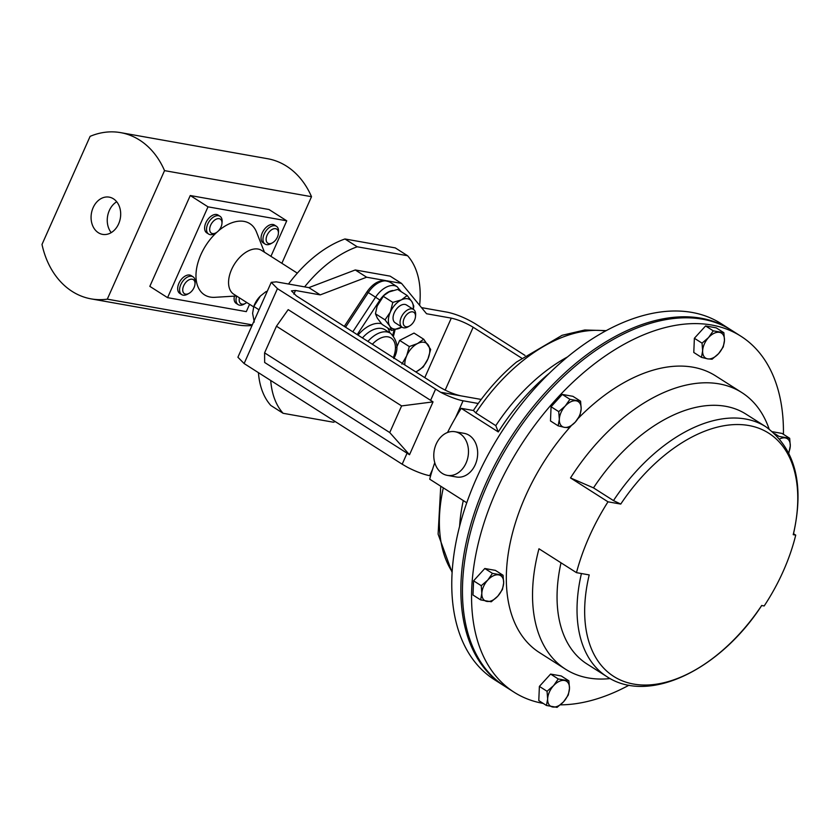 <?xml version="1.0" encoding="UTF-8"?>
<svg xmlns="http://www.w3.org/2000/svg" width="840" height="840" viewBox="0 0 840 840"><rect width="100%" height="100%" fill="white"/><g stroke="black" fill="none" stroke-linecap="round" stroke-linejoin="round"><path stroke-width="1.26" d="M113.431 198.807A18.911 14.658 -79.9 0 0 109.189 197.138A18.911 14.658 -79.9 0 0 92.127 210.357A18.911 14.658 -79.9 0 0 98.333 232.712A18.911 14.658 -79.9 0 0 102.585 234.381A18.911 14.658 -79.9 0 0 119.637 221.162A18.911 14.658 -79.9 0 0 113.431 198.807M116.708 201.768A18.911 14.658 -79.9 0 0 111.227 232.617M414.96 313.582A8.316 5.008 -57.5 0 1 415.475 316.722A8.316 5.008 -57.5 0 1 409.584 325.962A8.316 5.008 -57.5 0 1 403.746 325.07A8.316 5.008 -57.5 0 1 406.833 314.475A8.316 5.008 -57.5 0 1 414.96 313.582M409.584 325.962L408.145 326.792A10.553 6.342 -57.5 0 1 402.181 327.264A10.553 6.342 -57.5 0 1 400.733 325.647A10.553 6.342 -57.5 0 1 403.515 313.519A10.553 6.342 -57.5 0 1 413.522 309.467A10.553 6.342 -57.5 0 1 414.96 311.084A10.553 6.342 -57.5 0 1 415.611 315.074L415.475 316.722M402.181 327.264L395.168 322.802A10.553 6.342 -57.5 0 1 393.729 321.185A10.553 6.342 -57.5 0 1 396.512 309.057A10.553 6.342 -57.5 0 1 406.507 305.004L413.522 309.467M253.628 306.883L233.793 294.242A25.966 15.614 -57.5 0 1 232.974 266.679A25.966 15.614 -57.5 0 1 258.111 249.06A25.966 15.614 -57.5 0 1 261.692 250.446L297.329 273.147M236.544 295.995L214.946 297.318A42.21 25.389 -57.5 0 1 210.304 297.077A42.21 25.389 -57.5 0 1 196.182 271.635A42.21 25.389 -57.5 0 1 216.846 232.271M218.516 230.8A42.21 25.389 -57.5 0 1 243.999 221.393A42.21 25.389 -57.5 0 1 256.505 232.071L264.442 252.189M281.862 263.288L311.514 196.697L164.535 170.625A84.42 65.457 -79.9 0 0 139.577 140.081A84.42 65.457 -79.9 0 0 120.635 132.636A84.42 65.457 -79.9 0 0 90.121 136.353L42 244.44A84.42 65.457 -79.9 0 0 91.14 298.882A84.42 65.457 -79.9 0 0 107.3 299.156L252.304 324.891M311.514 196.697A84.42 65.457 -79.9 0 0 286.556 166.162A84.42 65.457 -79.9 0 0 267.613 158.718L120.635 132.636M246.761 302.505A8.316 5.008 -57.5 0 1 245.543 303.324A8.316 5.008 -57.5 0 1 241.994 304.143A8.316 5.008 -57.5 0 1 239.431 297.832M245.543 303.324L244.104 304.154A10.553 6.342 -57.5 0 1 239.6 305.183A10.553 6.342 -57.5 0 1 238.14 304.626A10.553 6.342 -57.5 0 1 236.66 296.079M275.594 228.679A8.316 5.008 -57.5 0 1 278.387 233.552A8.316 5.008 -57.5 0 1 272.506 242.781A8.316 5.008 -57.5 0 1 268.947 243.6A8.316 5.008 -57.5 0 1 267.099 235.221A8.316 5.008 -57.5 0 1 275.594 228.679M272.506 242.781L271.058 243.611A10.553 6.342 -57.5 0 1 266.553 244.64A10.553 6.342 -57.5 0 1 265.094 244.083A10.553 6.342 -57.5 0 1 264.757 232.88A10.553 6.342 -57.5 0 1 274.974 225.729A10.553 6.342 -57.5 0 1 276.433 226.286A10.553 6.342 -57.5 0 1 278.523 231.893L278.387 233.552M265.094 244.083L263.183 242.865A10.553 6.342 -57.5 0 1 262.857 231.662A10.553 6.342 -57.5 0 1 273.063 224.511A10.553 6.342 -57.5 0 1 274.522 225.067L276.433 226.286M219.146 218.673A8.316 5.008 -57.5 0 1 221.949 223.535A8.316 5.008 -57.5 0 1 216.059 232.775A8.316 5.008 -57.5 0 1 212.51 233.583A8.316 5.008 -57.5 0 1 210.651 225.215A8.316 5.008 -57.5 0 1 219.146 218.673M216.059 232.775L214.62 233.594A10.553 6.342 -57.5 0 1 210.116 234.633A10.553 6.342 -57.5 0 1 208.656 234.066A10.553 6.342 -57.5 0 1 208.32 222.863A10.553 6.342 -57.5 0 1 218.537 215.712A10.553 6.342 -57.5 0 1 219.996 216.269A10.553 6.342 -57.5 0 1 222.085 221.876L221.949 223.535M208.656 234.066L206.745 232.859A10.553 6.342 -57.5 0 1 206.409 221.655A10.553 6.342 -57.5 0 1 216.626 214.494A10.553 6.342 -57.5 0 1 218.085 215.05L219.996 216.269M189.105 293.318L187.666 294.137A10.553 6.342 -57.5 0 1 181.703 294.609A10.553 6.342 -57.5 0 1 180.506 285.285A10.553 6.342 -57.5 0 1 193.042 276.812A10.553 6.342 -57.5 0 1 195.132 282.419L194.996 284.078A8.316 5.008 -57.5 0 1 194.282 287.018A8.316 5.008 -57.5 0 1 189.105 293.318A8.316 5.008 -57.5 0 1 183.656 293.024A8.316 5.008 -57.5 0 1 183.456 286.335A8.316 5.008 -57.5 0 1 190.659 279.248A8.316 5.008 -57.5 0 1 194.996 284.078M181.703 294.609L179.791 293.401A10.553 6.342 -57.5 0 1 178.595 284.067A10.553 6.342 -57.5 0 1 191.132 275.594L193.042 276.812M442.292 473.413A22.166 17.178 100.1 0 1 435.015 447.216A22.166 17.178 100.1 0 1 455.007 431.729A22.166 17.178 100.1 0 1 459.984 433.681A22.166 17.178 100.1 0 1 467.25 459.879A22.166 17.178 100.1 0 1 447.258 475.367A22.166 17.178 100.1 0 1 442.292 473.413M455.007 431.729L464.195 433.356A22.166 17.178 100.1 0 1 469.161 435.309A22.166 17.178 100.1 0 1 476.438 461.507A22.166 17.178 100.1 0 1 456.445 476.994L447.258 475.367M543.197 703.405A211.05 126.934 -57.5 0 1 514.122 692.234A211.05 126.934 -57.5 0 1 496.272 490.938A211.05 126.934 -57.5 0 1 740.88 336.21A211.05 126.934 -57.5 0 1 783.426 434.312M514.122 692.234L505.019 686.427A211.05 126.934 -57.5 0 1 487.169 485.132A211.05 126.934 -57.5 0 1 731.776 330.404L740.88 336.21M608.002 501.816A164.01 98.648 122.5 0 0 589.228 536.707A164.01 98.648 122.5 0 0 576.471 572.649L589.207 574.917A144.207 86.73 122.5 0 0 633.654 684.075A144.207 86.73 122.5 0 0 761.681 605.514L764.179 605.955A148.071 89.061 122.5 0 0 795.722 535.122L793.223 534.681A144.207 86.73 122.5 0 0 748.776 425.513A144.207 86.73 122.5 0 0 620.75 504.074L608.002 501.816L570.507 477.939A164.01 98.648 -57.5 0 1 741.825 392.574A164.01 98.648 -57.5 0 1 769.104 428.988M610.145 678.573A164.01 98.648 -57.5 0 1 565.603 669.249L539.396 652.554A164.01 98.648 -57.5 0 1 525.525 496.125A164.01 98.648 -57.5 0 1 570.948 426.101M578.151 418.425A164.01 98.648 -57.5 0 1 715.606 375.879L741.825 392.574M504.231 685.923A211.05 126.934 -57.5 0 1 503.433 685.419A211.05 126.934 -57.5 0 1 485.572 484.124A211.05 126.934 -57.5 0 1 730.181 329.395A211.05 126.934 -57.5 0 1 730.978 329.91M730.181 329.395L721.087 323.6A211.05 126.934 122.5 0 0 476.48 478.328A211.05 126.934 122.5 0 0 494.33 679.623L503.433 685.419M434.763 462.661A164.01 98.648 -57.5 0 0 429.702 479.178L466.746 502.772A164.01 98.648 122.5 0 0 466.694 502.95M421.502 307.619L447.678 312.26C456.572 314.255 465.759 318.087 475.251 323.736L525.021 355.435M271.246 282.345L277.452 288.645L244.115 363.542L237.909 357.231L271.246 282.345L276.35 281.862L308.858 287.627L320.24 294.882L366.629 277.211L355.257 269.966L308.858 287.627M396.617 347.477L399.63 340.399L414.026 333.07L423.707 339.234L417.522 343.55A16.884 10.154 -57.5 0 1 428.201 344.988A16.884 10.154 -57.5 0 1 427.969 358.848L430.668 349.44L423.707 339.234M386.6 280.749L401.531 283.395L426.552 313.74L451.29 318.129C458.346 319.715 465.644 322.749 473.172 327.243L521.545 358.05M385.707 280.592L366.629 277.211M481.194 399.441L460.919 395.85C453.863 394.264 446.576 391.23 439.047 386.736L296.373 295.869L291.449 290.871L295.491 290.483L320.24 294.882M277.452 288.645L440.57 392.238A21.273 4.095 24 0 0 463.071 400.785L455.564 417.648M430.616 475.839L429.733 475.681A21.273 4.095 -156 0 1 407.221 467.135L402.171 464.205L407.075 453.191L264.653 362.481L264.59 352.853L389.739 432.558L401.604 405.919L276.455 326.214L264.59 352.853M244.115 363.542L402.171 464.205M276.455 326.214L288.183 309.624L433.041 401.877L409.511 454.734L407.075 453.191M478.233 403.483L463.071 400.785M401.531 283.395L390.149 276.15L355.257 269.966M433.041 401.877L401.604 405.919M409.511 454.734L389.739 432.558M549.297 373.254A164.01 98.648 122.5 0 0 498.288 431.939L461.233 408.345L473.393 410.498A145.121 87.276 -57.5 0 1 516.621 361.977L562.107 335.296L584.755 329.994L606.186 330.624M447.542 432.485A164.01 98.648 -57.5 0 1 461.233 408.345M605.556 330.971A148.071 89.061 122.5 0 0 475.808 412.913L495.789 425.639L498.288 431.939M475.808 412.913L473.393 410.498M463.292 500.567A148.071 89.061 122.5 0 0 459.606 526.281M567.441 356.969A148.071 89.061 122.5 0 0 495.789 425.639M481.247 585.7L481.834 593.365L480.648 599.897L491.264 601.776L497.763 596.19L502.478 589.46L503.664 582.928L503.076 575.264L492.461 573.374L487.736 580.104L481.247 585.7L473.582 580.818L484.796 568.501L492.461 573.374M480.648 599.897L472.983 595.014L473.582 580.818M484.796 568.501L495.411 570.381L503.076 575.264M486.854 601.409A14.795 8.894 -57.5 0 1 481.834 593.365A14.795 8.894 -57.5 0 1 487.736 580.104A14.795 8.894 122.5 0 1 498.656 574.885A14.795 8.894 -57.5 0 1 503.664 582.928A14.795 8.894 -57.5 0 1 497.763 596.19A14.795 8.894 -57.5 0 1 486.854 601.409M788.823 452.991L790.283 445.967L789.684 438.302L779.069 436.422L774.711 433.65M772.59 431.75L782.019 433.419L789.684 438.302M779.74 438.953A14.795 8.894 -57.5 0 1 785.264 437.923A14.795 8.894 -57.5 0 1 790.283 445.967A14.795 8.894 -57.5 0 1 788.645 452.624M723.88 332.724L713.255 330.834L708.54 337.565L702.041 343.151L702.639 350.816L701.452 357.357L707.648 358.858L712.068 359.237L718.568 353.651L723.282 346.92L724.469 340.389L723.88 332.724L716.216 327.842L705.59 325.952L713.255 330.834M702.041 343.151L694.375 338.268L693.788 352.475L701.452 357.357M694.375 338.268L705.59 325.952M708.54 337.565A14.795 8.894 -57.5 0 1 719.46 332.346A14.795 8.894 -57.5 0 1 724.469 340.389A14.795 8.894 122.5 0 1 718.568 353.651A14.795 8.894 -57.5 0 1 707.648 358.858A14.795 8.894 -57.5 0 1 702.639 350.816A14.795 8.894 -57.5 0 1 708.54 337.565M546.462 705.474L557.077 707.364L563.577 701.768L568.292 695.048L569.478 688.517L568.88 680.841L558.264 678.962L553.55 685.682L547.05 691.278L547.649 698.943L546.462 705.474L538.787 700.591L539.385 686.396L547.05 691.278M539.385 686.396L550.599 674.079L558.264 678.962M550.599 674.079L561.215 675.958L568.88 680.841M563.577 701.768A14.795 8.894 -57.5 0 1 552.657 706.986A14.795 8.894 -57.5 0 1 547.649 698.943A14.795 8.894 122.5 0 1 553.55 685.682A14.795 8.894 -57.5 0 1 564.459 680.474A14.795 8.894 -57.5 0 1 569.478 688.517A14.795 8.894 -57.5 0 1 563.577 701.768M569.95 399.315L565.236 406.046L558.736 411.632L559.335 419.296L558.149 425.838L564.344 427.34L568.764 427.718L575.264 422.132L579.978 415.401L581.165 408.87L580.577 401.205L569.95 399.315L562.286 394.433L572.912 396.322L580.577 401.205M558.149 425.838L550.484 420.956L551.072 406.749L562.286 394.433M551.072 406.749L558.736 411.632M559.335 419.296A14.795 8.894 -57.5 0 1 565.236 406.046A14.795 8.894 -57.5 0 1 576.156 400.827A14.795 8.894 122.5 0 1 581.165 408.87A14.795 8.894 -57.5 0 1 575.264 422.132A14.795 8.894 -57.5 0 1 564.344 427.34A14.795 8.894 -57.5 0 1 559.335 419.296M593.492 487.872A148.071 89.061 -57.5 0 1 746.004 414.141L765.986 426.856A148.071 89.061 -57.5 0 0 613.473 500.588L593.492 487.872L570.507 477.939M581.427 573.531A148.071 89.061 -57.5 0 0 606.889 676.641L586.908 663.925A148.071 89.061 -57.5 0 1 561.005 562.8M793.538 533.736L795.722 535.122M620.75 504.074L613.473 500.588M565.603 669.249A164.01 98.648 -57.5 0 1 538.965 548.772L576.471 572.649M765.986 426.856C795.459 448.749 804.583 484.617 793.359 534.481L793.223 534.681M629.024 685.199A211.05 126.934 -57.5 0 1 560.364 704.844M254.279 322.077L252.609 313.373L253.806 306.39A16.884 10.154 -57.5 0 1 258.478 298.137A16.884 10.154 -57.5 0 1 260.389 296.048A16.884 10.154 -57.5 0 1 260.495 295.943M260.389 296.048L253.785 306.474L259.024 309.813M260.463 295.974L266.007 291.606L266.878 292.152M266.007 291.606L267.278 291.249M238.14 304.626L236.229 303.408A10.553 6.342 -57.5 0 1 234.402 296.131M208.005 206.84L167.57 297.654L149.825 286.356L190.26 195.531L268.989 209.507L286.744 220.815L208.005 206.84L190.26 195.531M164.535 170.625L107.3 299.156M91.14 298.882L238.109 324.965A84.42 65.457 -79.9 0 0 252.032 325.5M167.57 297.654L246.309 311.63L249.575 304.3M270.931 256.326L286.744 220.815M258.437 372.656A101.304 60.932 -57.5 0 0 270.816 405.457L283.101 413.291L333.459 422.226A101.304 60.932 -57.5 0 0 335.233 421.575M344.946 238.97L395.294 247.905L407.579 255.728L357.231 246.792L344.946 238.97A101.304 60.932 -57.5 0 0 288.508 284.014M407.579 255.728A101.304 60.932 -57.5 0 1 419.622 305.34M283.101 413.291A101.304 60.932 -57.5 0 1 270.721 380.489M304.626 286.881A101.304 60.932 -57.5 0 1 357.231 246.792M404.838 364.949A16.884 10.154 -57.5 0 1 406.602 355.971A16.884 10.154 -57.5 0 1 417.522 343.55L409.3 346.563L406.602 355.971L401.867 364.098M415.748 371.899L417.05 371.28A16.884 10.154 -57.5 0 1 415.716 371.879M417.05 371.28A16.884 10.154 122.5 0 0 427.969 358.848L423.234 366.975L417.05 371.28M399.63 340.399L409.3 346.563M377.076 306.264A16.884 10.154 -57.5 0 1 377.139 306.075A16.884 10.154 -57.5 0 1 377.916 304.122A16.884 10.154 -57.5 0 1 383.733 295.733L377.129 306.127L375.449 313.772L377.328 318.171L382.053 324.377L391.639 330.477L401.877 327.075M413.312 309.33L413.805 306.117L411.925 301.728L407.201 295.522L397.625 289.422L389.004 291.953L384.185 295.292M401.856 327.065A16.884 10.154 122.5 0 1 400.25 327.947A16.884 10.154 122.5 0 1 389.76 326.078A16.884 10.154 122.5 0 1 390.348 312.039L385.035 319.872L389.76 326.078L391.639 330.477M413.196 309.256A16.884 10.154 122.5 0 0 411.925 301.728A16.884 10.154 122.5 0 0 401.425 299.859L392.816 302.4L383.229 296.289M407.201 295.522L401.425 299.859A16.884 10.154 -57.5 0 0 390.348 312.039L392.816 302.4M385.035 319.872L375.449 313.772M367.899 341.429A25.326 15.236 -57.5 0 1 390.579 333.291L385.119 329.816A25.326 15.236 122.5 0 0 362.439 337.953M357.998 335.118A29.043 17.462 -57.5 0 1 381.528 323.746M387.566 327.883A29.043 17.462 -57.5 0 1 389.823 332.808M424.788 377.654L451.29 318.129M295.491 290.483L293.874 294.126M460.919 395.85L440.57 392.238M430.605 400.334L435.509 389.308M473.172 327.243L445.158 390.138M432.548 469.361L429.733 475.681M443.31 487.851A148.071 89.061 122.5 0 0 452.161 571.82M392.805 335.139L394.076 329.983M392.889 290.493A17.22 10.353 122.5 0 0 379.901 300.08L357.21 334.614M352.821 331.821L375.564 297.213L368.277 292.572L345.544 327.18M379.901 300.08L375.564 297.213A20.937 12.59 -57.5 0 1 397.163 286.734L389.876 282.104A20.937 12.59 122.5 0 0 368.277 292.572L367.017 291.806C373.968 281.904 381.591 278.67 389.876 282.104M393.341 357.63A21.609 12.999 122.5 0 0 391.083 338.016A21.609 12.999 122.5 0 0 372.362 344.264M452.12 572.534L438.113 534.156L440.748 486.213M606.889 676.641C649.268 704.865 720.478 669.186 761.775 605.42M401.257 291.732L397.163 286.734M393.53 335.969L395.062 329.752M393.803 358.544C398.874 349.377 397.803 340.956 390.579 333.291M344.295 326.393L367.017 291.806"/></g></svg>
